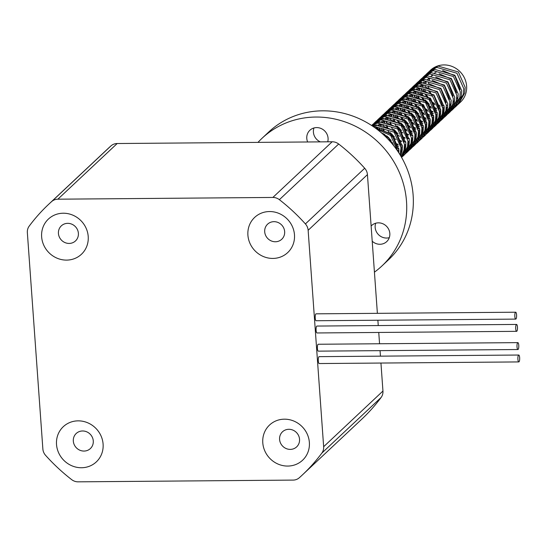 <?xml version="1.0" encoding="UTF-8"?>
<svg xmlns="http://www.w3.org/2000/svg" width="547" height="547" viewBox="0 0 547 547"><rect width="100%" height="100%" fill="white"/><g stroke="black" fill="none" stroke-linecap="round" stroke-linejoin="round"><path stroke-width="0.82" d="M516.58 314.84A3.446 0.903 89.5 0 0 515.684 312.214A3.446 0.903 89.5 0 0 514.836 316.481A3.446 0.903 89.5 0 0 515.739 319.106A3.446 0.903 89.5 0 0 516.58 314.84M515.684 312.214L316.07 313.834A3.446 0.903 89.5 0 0 315.222 318.101A3.446 0.903 89.5 0 0 316.125 320.733L515.739 319.106M517.455 327.065A3.446 0.903 89.5 0 0 516.559 324.439A3.446 0.903 89.5 0 0 515.712 328.706A3.446 0.903 89.5 0 0 516.614 331.332A3.446 0.903 89.5 0 0 517.455 327.065M516.559 324.439L316.945 326.06A3.446 0.903 89.5 0 0 316.098 330.326A3.446 0.903 89.5 0 0 317 332.959L516.614 331.332M519.65 357.656A3.446 0.903 89.5 0 0 518.747 355.03A3.446 0.903 89.5 0 0 517.906 359.297A3.446 0.903 89.5 0 0 518.809 361.923A3.446 0.903 89.5 0 0 519.65 357.656M518.747 355.03L319.14 356.651A3.446 0.903 89.5 0 0 318.292 360.917A3.446 0.903 89.5 0 0 319.195 363.55L518.809 361.923M518.761 345.26A3.446 0.903 89.5 0 0 517.859 342.634A3.446 0.903 89.5 0 0 517.018 346.901A3.446 0.903 89.5 0 0 517.92 349.526A3.446 0.903 89.5 0 0 518.761 345.26M517.859 342.634L318.251 344.254A3.446 0.903 89.5 0 0 317.404 348.521A3.446 0.903 89.5 0 0 318.306 351.147L517.92 349.526M389.273 237.672A11.036 10.345 46.8 0 1 375.16 227.422A11.036 10.345 46.8 0 1 375.707 223.224M371.119 226.027A11.036 10.345 46.8 0 1 371.625 225.514A11.036 10.345 46.8 0 1 382.9 223.778A11.036 10.345 46.8 0 1 389.826 233.473A11.036 10.345 46.8 0 1 386.729 241.603A11.036 10.345 46.8 0 1 372.213 241.213M320.33 141.871A11.036 10.345 46.8 0 1 313.41 132.176A11.036 10.345 46.8 0 1 313.964 127.971M307.653 141.974A11.036 10.345 46.8 0 1 306.785 138.398A11.036 10.345 46.8 0 1 309.882 130.268A11.036 10.345 46.8 0 1 321.157 128.524A11.036 10.345 46.8 0 1 328.077 138.22A11.036 10.345 46.8 0 1 327.721 141.81M455.07 107.212L457.162 105.25L463.316 94.316L463.781 88.676L456.957 73.271L436.738 67.39L428.944 71.691L426.851 73.654L434.646 69.353L454.865 75.24L461.689 90.638L461.224 96.279L454.359 107.855M427.932 72.717L427.31 73.448M426.434 74.611L425.901 75.438M425.169 76.758L424.739 77.695M424.171 79.178L423.85 80.238M423.467 81.934L423.296 83.144M423.173 85.113L423.207 86.549M421.265 90.077L421.115 88.511M421.101 86.399L421.204 85.106M421.491 83.315L421.758 82.2M422.257 80.635L422.646 79.657M423.31 78.276L423.809 77.407M424.622 76.177L425.217 75.411M426.168 74.33L426.851 73.654M451.583 110.487L453.675 108.525L459.822 97.592L460.294 91.951L453.463 76.546L433.245 70.666L425.45 74.966L423.357 76.929L431.152 72.628L451.371 78.508L458.201 93.913L457.73 99.554L450.872 111.13M424.445 75.992L423.822 76.717M422.947 77.886L422.414 78.713M421.682 80.033L421.252 80.97M420.677 82.453L420.363 83.513M419.98 85.202L419.802 86.419M419.686 88.388L419.72 89.824M417.778 93.352L417.628 91.787M417.607 89.674L417.71 88.382M418.004 86.59L418.27 85.476M418.763 83.91L419.159 82.932M419.822 81.551L420.322 80.676M421.135 79.452L421.73 78.686M422.681 77.606L423.357 76.929M448.096 113.762L450.188 111.8L456.335 100.867L456.8 95.226L449.976 79.821L429.757 73.941L421.963 78.242L419.87 80.204L427.665 75.903L447.884 81.783L454.707 97.188L454.242 102.829L447.384 114.405M420.958 79.267L420.328 79.992M419.46 81.161L418.927 81.988M418.195 83.308L417.758 84.238M417.19 85.729L416.869 86.788M416.493 88.477L416.315 89.694M416.192 91.664L416.226 93.099M414.291 96.628L414.134 95.062M414.12 92.949L414.223 91.657M414.51 89.865L414.776 88.751M415.276 87.185L415.665 86.207M416.335 84.819L416.835 83.951M417.648 82.727L418.236 81.961M419.193 80.881L419.87 80.204M444.608 117.037L446.701 115.075L452.848 104.142L453.313 98.494L446.489 83.096L426.27 77.216L418.476 81.517L416.383 83.479L424.178 79.178L444.396 85.058L451.22 100.463L450.755 106.104L443.897 117.68M417.47 82.535L416.841 83.267M415.973 84.436L415.433 85.264M414.708 86.583L414.27 87.513M413.703 89.004L413.382 90.064M413.006 91.752L412.828 92.969M412.705 94.939L412.739 96.375M410.804 99.903L410.647 98.337M410.633 96.224L410.735 94.932M411.023 93.14L411.289 92.026M411.788 90.46L412.178 89.482M412.848 88.094L413.341 87.226M414.161 86.002L414.749 85.236M415.706 84.149L416.383 83.479M441.121 120.313L443.214 118.35L449.361 107.41L449.825 101.769L443.002 86.371L422.783 80.484L414.988 84.792L412.896 86.754L420.691 82.453L440.909 88.334L447.733 103.739L447.268 109.379L440.403 120.949M413.983 85.811L413.354 86.542M412.486 87.711L411.946 88.539M411.221 89.858L410.783 90.788M410.216 92.279L409.894 93.332M409.518 95.028L409.341 96.245M409.218 98.214L409.252 99.65M407.317 103.178L407.159 101.612M407.146 99.499L407.248 98.207M407.536 96.416L407.802 95.301M408.301 93.735L408.691 92.758M409.361 91.37L409.853 90.501M410.674 89.277L411.262 88.505M412.212 87.424L412.896 86.754M437.634 123.588L439.726 121.625L445.873 110.685L446.338 105.045L439.514 89.646L419.296 83.759L411.501 88.06L409.409 90.029L417.204 85.729L437.422 91.609L444.246 107.014L443.781 112.655L436.916 124.224M410.496 89.086L409.867 89.817M408.992 90.987L408.459 91.814M407.734 93.134L407.296 94.063M406.729 95.554L406.407 96.607M406.031 98.303L405.853 99.52M405.73 101.489L405.765 102.925M403.823 106.453L403.672 104.887M403.659 102.774L403.761 101.482M404.048 99.691L404.315 98.576M404.814 97.01L405.204 96.033M405.874 94.645L406.366 93.776M407.187 92.552L407.775 91.78M408.725 90.699L409.409 90.029M434.14 126.863L436.232 124.901L442.386 113.961L442.851 108.32L436.027 92.922L415.809 87.035L408.014 91.335L405.922 93.305L413.717 89.004L433.935 94.884L440.759 110.289L440.294 115.93L433.429 127.499M407.002 92.361L406.38 93.093M405.505 94.262L404.971 95.089M404.24 96.409L403.809 97.339M403.242 98.829L402.92 99.882M402.537 101.578L402.366 102.795M402.243 104.757L402.277 106.2M400.336 109.728L400.185 108.162M400.172 106.05L400.274 104.757M400.561 102.966L400.828 101.851M401.327 100.286L401.717 99.301M402.38 97.92L402.879 97.051M403.693 95.828L404.288 95.055M405.238 93.975L405.922 93.305M430.653 130.138L432.745 128.176L438.899 117.236L439.364 111.595L432.54 96.197L412.315 90.31L404.52 94.61L402.428 96.58L410.223 92.279L430.448 98.159L437.272 113.557L436.807 119.205L429.942 130.774M403.515 95.636L402.893 96.368M402.018 97.537L401.484 98.364M400.753 99.684L400.322 100.614M399.748 102.104L399.433 103.157M399.05 104.853L398.879 106.063M398.756 108.032L398.79 109.475M396.848 112.997L396.698 111.438M396.684 109.325L396.787 108.032M397.074 106.241L397.341 105.127M397.833 103.561L398.23 102.576M398.893 101.195L399.392 100.327M400.206 99.103L400.801 98.33M401.751 97.25L402.428 96.58M427.166 133.413L429.258 131.444L435.405 120.511L435.87 114.87L429.046 99.472L408.828 93.585L401.033 97.886L398.941 99.855L406.736 95.547L426.954 101.434L433.778 116.832L433.313 122.473L426.455 134.049M400.028 98.911L399.399 99.643M398.531 100.812L397.997 101.639M397.266 102.952L396.828 103.889M396.26 105.38L395.946 106.433M395.563 108.128L395.385 109.338M395.262 111.308L395.296 112.744M393.361 116.272L393.204 114.713M393.19 112.6L393.293 111.308M393.58 109.509L393.847 108.395M394.346 106.836L394.736 105.851M395.406 104.47L395.905 103.602M396.719 102.378L397.307 101.605M398.264 100.525L398.941 99.855M423.679 136.688L425.771 134.719L431.918 123.786L432.383 118.145L425.559 102.747L405.341 96.86L397.546 101.161L395.454 103.123L403.248 98.822L423.467 104.709L430.291 120.108L429.826 125.748L422.968 137.324M396.541 102.186L395.912 102.918M395.043 104.08L394.51 104.915M393.778 106.227L393.341 107.164M392.773 108.655L392.452 109.708M392.076 111.403L391.898 112.614M391.775 114.583L391.809 116.019M389.874 119.547L389.717 117.988M389.703 115.868L389.806 114.583M390.093 112.785L390.36 111.67M390.859 110.111L391.249 109.126M391.919 107.745L392.418 106.877M393.231 105.653L393.819 104.88M394.777 103.8L395.454 103.123M420.192 139.964L422.284 137.994L428.431 127.061L428.896 121.42L422.072 106.022L401.854 100.135L394.059 104.436L391.967 106.398L399.761 102.098L419.98 107.985L426.804 123.383L426.339 129.024L419.481 140.6M393.054 105.462L392.425 106.193M391.556 107.356L391.016 108.183M390.291 109.503L389.854 110.439M389.286 111.923L388.965 112.983M388.589 114.679L388.411 115.889M388.288 117.858L388.322 119.294M386.387 122.822L386.23 121.263M386.216 119.143L386.319 117.851M386.606 116.06L386.873 114.945M387.372 113.386L387.761 112.402M388.432 111.02L388.924 110.152M389.744 108.921L390.332 108.156M391.29 107.075L391.967 106.398M416.705 143.232L418.797 141.27L424.944 130.336L425.409 124.695L418.585 109.291L398.366 103.41L390.572 107.711L388.479 109.674L396.274 105.373L416.493 111.26L423.316 126.658L422.852 132.299L415.987 143.875M389.567 108.737L388.938 109.468M388.062 110.631L387.529 111.458M386.804 112.778L386.367 113.714M385.799 115.198L385.478 116.258M385.102 117.954L384.924 119.164M384.801 121.133L384.835 122.569M382.893 126.097L382.743 124.531M382.729 122.419L382.832 121.126M383.119 119.335L383.385 118.22M383.885 116.655L384.274 115.677M384.944 114.296L385.437 113.427M386.257 112.197L386.845 111.431M387.796 110.35L388.479 109.674M413.211 146.507L415.303 144.545L421.457 133.612L421.922 127.971L415.098 112.566L394.879 106.686L387.085 110.986L384.992 112.949L392.787 108.648L413.006 114.535L419.829 129.933L419.364 135.574L412.5 147.15M386.073 112.012L385.45 112.744M384.575 113.906L384.042 114.733M383.31 116.053L382.879 116.99M382.312 118.473L381.991 119.533M381.608 121.229L381.437 122.439M381.314 124.408L381.348 125.844M379.406 129.372L379.256 127.807M379.242 125.694L379.344 124.401M379.632 122.61L379.898 121.496M380.397 119.93L380.787 118.952M381.45 117.571L381.95 116.702M382.763 115.472L383.358 114.706M384.309 113.626L384.992 112.949M409.724 149.782L411.816 147.82L417.97 136.887L418.434 131.246L411.611 115.841L391.392 109.961L383.597 114.261L381.505 116.224L389.3 111.923L409.518 117.81L416.342 133.208L415.877 138.849L409.012 150.425M382.585 115.287L381.963 116.019M381.088 117.181L380.555 118.008M379.823 119.328L379.392 120.265M378.818 121.749L378.503 122.808M378.121 124.504L377.95 125.714M377.827 127.683L377.861 129.119M375.789 128.381L375.857 127.677M376.145 125.885L376.411 124.771M376.904 123.205L377.3 122.227M377.963 120.846L378.462 119.978M379.276 118.747L379.871 117.981M380.821 116.901L381.505 116.224M406.236 153.057L408.329 151.095L414.476 140.162L414.947 134.521L408.117 119.116L387.898 113.236L380.103 117.537L378.011 119.499L385.806 115.198L406.024 121.078L412.855 136.483L412.383 142.124L405.525 153.7M379.098 118.562L378.469 119.287M377.601 120.456L377.068 121.284M376.336 122.603L375.905 123.54M375.331 125.024L375.016 126.084M373.416 126.48L373.813 125.502M374.476 124.121L374.975 123.246M375.789 122.022L376.377 121.256M377.334 120.176L378.011 119.499M402.749 156.333L404.842 154.37L410.988 143.437L411.453 137.796L404.63 122.391L384.411 116.511L376.616 120.812L374.524 122.774L382.319 118.473L402.537 124.354L409.361 139.758L408.896 145.399L402.038 156.975M375.611 121.837L374.982 122.562M374.114 123.731L373.58 124.559M372.302 125.297L372.89 124.531M373.847 123.451L374.524 122.774M401.594 157.413L407.501 146.712L407.966 141.064L401.142 125.666L380.924 119.786L373.129 124.087L371.625 125.495M372.124 125.106L371.728 125.564M371.645 125.509L378.832 121.749L399.05 127.629L405.874 143.034L405.409 148.675L401.464 157.187M401.245 156.811L404.014 149.981L404.479 144.34L397.655 128.942L377.437 123.054L371.816 125.619M372.459 126.049L375.345 125.024L395.563 130.904L402.387 146.309L401.922 151.95L400.684 155.854M400.11 154.897L400.992 147.615L394.168 132.217L373.95 126.33L373.198 126.548M374.914 127.745L392.076 134.179L398.9 149.584L398.811 152.825M397.505 150.863L390.681 135.492L376.623 129.003M380.842 132.381L388.589 137.454L394.127 146.24M423.494 88.949L423.904 90.795M425.163 94.228L427.303 97.899M431.597 102.474L435.132 104.846M438.516 106.35L440.356 106.918M442.79 107.417L444.267 107.581M447.637 107.027L446.304 107.656L447.569 107.609M449.361 107.417L450.489 107.212M452.089 106.822L453.101 106.508M454.55 105.954L454.954 105.776A21.894 20.533 46.8 0 0 455.466 105.544M429.73 70.994A21.894 20.533 46.8 0 1 430.503 70.221A21.894 20.533 46.8 0 1 452.875 66.768A21.894 20.533 46.8 0 1 466.612 86.016A21.894 20.533 46.8 0 1 460.471 102.145L457.846 104.58M459.507 102.993A21.894 20.533 46.8 0 1 458.762 103.574M457.586 104.381A21.894 20.533 46.8 0 1 456.766 104.874M429.655 71.055L438.133 66.078L458.352 71.965L465.176 87.363L464.711 93.004L458.564 103.937M456.724 105.475L455.931 106.036M454.694 106.809L453.825 107.28M452.458 107.916L451.501 108.299M449.996 108.791L448.937 109.058M447.268 109.379L446.085 109.523M444.212 109.619L442.872 109.591M440.697 109.379L439.111 109.085M436.424 108.32L434.291 107.444M429.504 104.443L425.21 99.869M422.523 94.918L421.812 92.758M420 92.224L420.417 94.07M421.675 97.503L423.816 101.174M428.11 105.749L431.645 108.121M435.022 109.626L436.868 110.193M439.303 110.692L440.773 110.856M444.15 110.303L442.817 110.932L444.082 110.884M445.873 110.685L447.002 110.487M448.602 110.097L449.613 109.783M451.063 109.229L451.979 108.812M453.299 108.115L454.133 107.609M455.33 106.788L456.082 106.193M453.237 108.75L452.444 109.311M451.207 110.084L450.331 110.556M448.971 111.191L448.014 111.574M446.509 112.06L445.449 112.333M443.781 112.655L442.598 112.798M440.725 112.894L439.385 112.867M437.21 112.655L435.624 112.361M432.93 111.595L430.804 110.72M419.036 98.186L418.325 96.033M416.513 95.499L416.93 97.345M418.181 100.778L420.328 104.45M424.622 109.024L428.157 111.397M431.535 112.901L433.381 113.468M435.815 113.961L437.285 114.132M440.663 113.578L439.323 114.207L440.595 114.159M442.386 113.961L443.514 113.762M445.114 113.373L446.126 113.058M447.576 112.504L448.492 112.087M449.805 111.39L450.646 110.884M451.836 110.063L452.595 109.468M449.743 112.026L448.957 112.586M447.713 113.359L446.844 113.831M445.484 114.467L444.526 114.849M443.022 115.335L441.962 115.608M440.294 115.93L439.111 116.073M437.231 116.169L435.891 116.142M433.723 115.93L432.137 115.636M429.443 114.87L427.31 113.995M422.53 110.993L418.236 106.412M415.549 101.462L414.838 99.308M413.026 98.775L413.443 100.621M414.694 104.046L416.835 107.725M421.135 112.299L424.67 114.672M428.048 116.176L429.894 116.743M432.328 117.236L433.798 117.407M437.176 116.853L435.836 117.482L437.108 117.434M438.899 117.236L440.02 117.037M441.62 116.648L442.639 116.333M444.082 115.779L445.005 115.362M446.318 114.665L447.159 114.159M448.349 113.338L449.108 112.744M446.256 115.301L445.47 115.855M444.226 116.627L443.357 117.106M441.99 117.742L441.039 118.125M439.528 118.61L438.475 118.884M436.807 119.205L435.624 119.349M433.744 119.444L432.403 119.417M430.236 119.205L428.65 118.911M425.956 118.138L423.822 117.27M419.043 114.261L414.742 109.687M412.062 104.737L411.351 102.583M409.539 102.05L409.956 103.889M411.207 107.321L413.347 111M417.648 115.574L421.183 117.947M424.561 119.451L426.407 120.019M428.841 120.511L430.311 120.682M433.689 120.128L432.349 120.757L433.621 120.709M435.405 120.511L436.533 120.313M438.133 119.923L439.152 119.608M440.595 119.055L441.518 118.637M442.831 117.94L443.665 117.434M444.861 116.614L445.62 116.019M442.769 118.576L441.983 119.13M440.738 119.902L439.87 120.374M438.503 121.017L437.545 121.393M436.041 121.885L434.988 122.159M433.313 122.473L432.137 122.624M430.257 122.719L428.916 122.692M426.749 122.48L425.156 122.186M422.469 121.413L420.335 120.545M415.556 117.537L411.255 112.962M408.575 108.012L407.864 105.858M406.052 105.325L406.462 107.164M407.72 110.597L409.86 114.275M414.161 118.849L417.696 121.222M421.074 122.726L422.913 123.294M425.347 123.786L426.824 123.957M430.195 123.403L428.862 124.032L430.133 123.978M431.918 123.786L433.046 123.588M434.646 123.198L435.658 122.884M437.108 122.33L438.031 121.913M439.344 121.215L440.178 120.709M441.374 119.882L442.133 119.294M439.282 121.851L438.489 122.405M437.251 123.178L436.383 123.649M435.015 124.292L434.058 124.668M432.554 125.16L431.501 125.434M429.826 125.748L428.65 125.892M426.769 125.995L425.429 125.967M423.255 125.748L421.669 125.461M418.981 124.689L416.848 123.82M412.069 120.812L407.768 116.237M405.088 111.287L404.37 109.133M402.565 108.6L402.975 110.439M404.233 113.872L406.373 117.55M410.667 122.125L414.202 124.497M417.587 126.001L419.426 126.569M421.86 127.061L423.337 127.232M426.708 126.672L425.375 127.307L426.639 127.253M428.431 127.061L429.559 126.863M431.159 126.473L432.171 126.152M433.621 125.605L434.537 125.188M435.856 124.49L436.691 123.984M437.887 123.157L438.646 122.569M435.795 125.126L435.002 125.68M433.764 126.453L432.896 126.925M431.528 127.567L430.571 127.943M429.067 128.436L428.007 128.709M426.339 129.024L425.163 129.167M423.282 129.27L421.942 129.242M419.768 129.024L418.181 128.736M415.494 127.964L413.361 127.089M408.575 124.087L404.281 119.513M401.594 114.562L400.883 112.409M399.071 111.875L399.488 113.714M400.746 117.147L402.886 120.825M407.18 125.4L410.715 127.772M414.1 129.277L415.939 129.837M418.373 130.336L419.843 130.507M421.887 130.576L423.152 130.528M424.944 130.336L426.072 130.138M427.672 129.748L428.684 129.427M430.133 128.88L431.05 128.456M432.369 127.766L433.203 127.26M434.4 126.432L435.152 125.844M432.308 128.401L431.515 128.955M430.277 129.728L429.409 130.2M428.041 130.842L427.084 131.218M425.58 131.711L424.52 131.984M422.852 132.299L421.669 132.442M419.795 132.545L418.455 132.518M416.281 132.299L414.694 132.012M412.007 131.239L409.874 130.364M405.088 127.362L400.794 122.788M398.107 117.837L397.396 115.684M395.584 115.15L396.001 116.99M397.259 120.422L399.399 124.101M403.693 128.675L407.228 131.048M410.606 132.552L412.452 133.112M414.886 133.612L416.356 133.783M419.734 133.222L418.393 133.858L419.665 133.803M421.457 133.612L422.585 133.413M424.185 133.024L425.197 132.702M426.646 132.148L427.563 131.731M428.875 131.041L429.716 130.535M430.906 129.707L431.665 129.119M428.814 131.67L428.027 132.23M426.783 133.003L425.915 133.475M424.554 134.118L423.597 134.494M422.093 134.986L421.033 135.259M419.364 135.574L418.181 135.718M416.301 135.82L414.968 135.793M412.794 135.574L411.207 135.28M408.513 134.514L406.38 133.639M401.601 130.637L397.307 126.063M394.619 121.113L393.908 118.952M425.327 134.945L424.54 135.506M423.296 136.278L422.428 136.75M421.06 137.393L420.11 137.769M418.605 138.261L417.546 138.535M415.877 138.849L414.694 138.993M412.814 139.088L411.474 139.068M409.306 138.849L407.72 138.555M405.026 137.789L402.893 136.914M398.113 133.912L393.819 129.338M391.132 124.388L390.421 122.227M421.84 138.22L421.053 138.781M419.809 139.553L418.94 140.025M417.573 140.668L416.616 141.044M415.111 141.536L414.058 141.81M412.383 142.124L411.207 142.268M409.327 142.364L407.987 142.336M405.819 142.124L404.226 141.83M401.539 141.064L399.406 140.189M394.626 137.188L390.326 132.613M387.645 127.663L386.934 125.502M418.352 141.495L417.566 142.056M416.322 142.829L415.453 143.3M414.086 143.936L413.129 144.319M411.624 144.811L410.571 145.085M408.896 145.399L407.72 145.543M405.84 145.639L404.5 145.611M402.332 145.399L400.739 145.105M398.052 144.34L395.919 143.464M391.139 140.463L386.838 135.888M384.158 130.938L383.447 128.777M381.635 128.251L382.045 130.09M383.303 133.523L384.343 135.499M391.611 143.143L393.272 144.141M396.657 145.652L398.496 146.213M400.93 146.712L402.407 146.876M404.445 146.952L405.71 146.904M407.501 146.712L408.63 146.507M410.229 146.117L411.241 145.803M412.691 145.249L413.614 144.832M414.927 144.141L415.761 143.629M416.958 142.808L417.717 142.22M414.865 144.77L414.072 145.331M412.835 146.104L411.966 146.575M410.599 147.211L409.641 147.594M408.137 148.087L407.084 148.353M405.409 148.675L404.233 148.818M402.353 148.914L401.013 148.887M398.838 148.675L397.252 148.381M397.443 149.987L398.92 150.151M402.291 149.598L400.958 150.227L402.223 150.179M404.014 149.987L405.142 149.782M406.742 149.393L407.754 149.078M409.204 148.524L410.12 148.107M411.44 147.41L412.274 146.904M413.47 146.083L414.229 145.488M411.378 148.046L410.585 148.606M409.347 149.379L408.479 149.851M407.112 150.487L406.154 150.869M404.65 151.362L403.59 151.628M401.922 151.95L400.739 152.093M398.866 152.189L398.394 152.189M400.527 153.256L401.655 153.057M403.255 152.668L404.267 152.353M405.717 151.799L406.633 151.382M407.946 150.685L408.787 150.179M409.976 149.358L410.735 148.763M407.884 151.321L407.098 151.881M405.853 152.654L404.985 153.126M403.624 153.762L402.667 154.145M401.163 154.63L400.117 154.904M404.397 154.596L403.611 155.157M402.366 155.929L401.498 156.401M401.361 157.01L401.806 156.729M403.002 155.909L403.761 155.314M257.999 142.377A87.568 82.132 46.8 0 1 262.068 138.261L268.693 132.039A87.568 82.132 46.8 0 1 358.196 118.227A87.568 82.132 46.8 0 1 413.135 195.197A87.568 82.132 46.8 0 1 388.568 259.729L381.943 265.951A87.568 82.132 46.8 0 1 374.428 272.16M262.068 138.261A87.568 82.132 46.8 0 1 351.571 124.449A87.568 82.132 46.8 0 1 406.51 201.419A87.568 82.132 46.8 0 1 381.943 265.951M88.211 236.475A24.136 22.632 46.8 0 1 66.604 260.105A24.136 22.632 46.8 0 1 41.64 236.851A24.136 22.632 46.8 0 1 63.247 213.221A24.136 22.632 46.8 0 1 88.211 236.475M58.433 233.473A10.345 9.702 -133.2 0 0 64.922 242.56A10.345 9.702 -133.2 0 0 75.493 240.933A10.345 9.702 -133.2 0 0 78.392 233.309A10.345 9.702 -133.2 0 0 71.903 224.215A10.345 9.702 -133.2 0 0 61.332 225.849A10.345 9.702 -133.2 0 0 58.433 233.473M294.477 234.8A24.136 22.632 46.8 0 1 272.871 258.43A24.136 22.632 46.8 0 1 247.907 235.176A24.136 22.632 46.8 0 1 269.514 211.545A24.136 22.632 46.8 0 1 294.477 234.8M264.7 231.791A10.345 9.702 -133.2 0 0 271.189 240.885A10.345 9.702 -133.2 0 0 281.76 239.251A10.345 9.702 -133.2 0 0 284.659 231.634A10.345 9.702 -133.2 0 0 278.17 222.54A10.345 9.702 -133.2 0 0 267.599 224.174A10.345 9.702 -133.2 0 0 264.7 231.791M309.363 442.427A24.136 22.632 46.8 0 1 287.756 466.065A24.136 22.632 46.8 0 1 262.786 442.81A24.136 22.632 46.8 0 1 284.392 419.18A24.136 22.632 46.8 0 1 309.363 442.427M279.585 439.426A10.345 9.702 -133.2 0 0 286.074 448.519A10.345 9.702 -133.2 0 0 296.645 446.885A10.345 9.702 -133.2 0 0 299.544 439.262A10.345 9.702 -133.2 0 0 293.055 430.174A10.345 9.702 -133.2 0 0 282.484 431.802A10.345 9.702 -133.2 0 0 279.585 439.426M103.096 444.109A24.136 22.632 46.8 0 1 81.489 467.74A24.136 22.632 46.8 0 1 56.519 444.485A24.136 22.632 46.8 0 1 78.125 420.855A24.136 22.632 46.8 0 1 103.096 444.109M73.319 441.101A10.345 9.702 -133.2 0 0 79.807 450.195A10.345 9.702 -133.2 0 0 90.378 448.561A10.345 9.702 -133.2 0 0 93.277 440.944A10.345 9.702 -133.2 0 0 86.788 431.85A10.345 9.702 -133.2 0 0 76.218 433.484A10.345 9.702 -133.2 0 0 73.319 441.101M426.865 74.877A21.894 20.533 46.8 0 1 427.31 74.118L426.865 74.877M428.151 72.881A21.894 20.533 46.8 0 1 428.759 72.095M429.88 91.67L432.171 95.431L428.41 90.823M302.45 474.871A185.481 173.96 -133.2 0 0 321.827 453.114A10.345 9.702 -133.2 0 0 323.653 446.708L308.139 230.294A10.345 9.702 -133.2 0 0 305.404 223.921A185.481 173.96 -133.2 0 0 279.38 199.682A10.345 9.702 -133.2 0 0 272.864 197.446L57.873 199.19A10.345 9.702 -133.2 0 0 51.691 201.535A185.481 173.96 -133.2 0 0 48.546 204.414A185.481 173.96 -133.2 0 0 29.169 226.171A10.345 9.702 -133.2 0 0 27.35 232.578L42.864 448.991A10.345 9.702 -133.2 0 0 45.599 455.364A185.481 173.96 -133.2 0 0 71.623 479.596A10.345 9.702 -133.2 0 0 78.139 481.839L293.124 480.095A10.345 9.702 -133.2 0 0 299.312 477.743A185.481 173.96 -133.2 0 0 302.45 474.871L361.752 419.2A185.481 173.96 -133.2 0 0 381.129 397.45A10.345 9.702 -133.2 0 0 382.948 391.037L380.944 363.044M380.452 356.152L380.056 350.648M379.563 343.755L378.75 332.453M378.257 325.561L377.874 320.227M377.382 313.335L367.44 174.623A10.345 9.702 -133.2 0 0 364.699 168.25A185.481 173.96 -133.2 0 0 338.675 144.018A10.345 9.702 -133.2 0 0 332.166 141.776L117.174 143.526A10.345 9.702 -133.2 0 0 110.993 145.871A185.481 173.96 -133.2 0 0 107.848 148.743L48.546 204.414M428.11 72.901L428.704 72.136M428.711 88.019L428.451 86.098M428.465 83.575L428.684 82.05M429.265 79.91L429.819 78.549M430.961 76.573L431.98 75.274M434.127 73.305L436.308 71.985M442.667 70.529L454.783 75.766L460.061 89.571M458.154 96.682L456.642 99.062M454.502 101.393L453.135 102.501M451.125 103.752L449.791 104.388M447.754 105.092L446.352 105.414M444.15 105.687L442.585 105.715M440.027 105.462L438.092 105.024M434.496 103.574L431.18 101.311L426.393 94.946M425.224 91.294L424.964 89.373M424.978 86.85L425.197 85.318M425.771 83.185L426.332 81.824M427.474 79.848L428.486 78.549M430.639 76.58L432.821 75.26M439.179 73.804L451.296 79.041L456.574 92.846M454.66 99.957L453.155 102.337M451.015 104.668L449.648 105.776M444.267 108.368L442.865 108.689M440.663 108.962L439.097 108.99M436.533 108.737L434.605 108.299M431.009 106.85L427.692 104.58L422.906 98.221M421.737 94.569L421.47 92.641M421.491 90.125L421.703 88.593M422.284 86.453L422.845 85.1M423.98 83.123L424.998 81.824M427.152 79.855L429.333 78.536M435.692 77.079L447.808 82.317L453.087 96.122M451.172 103.233L449.668 105.612M447.528 107.944L446.161 109.051M440.779 111.643L439.378 111.964M437.169 112.238L435.61 112.265M433.046 112.012L431.118 111.574M427.515 110.125L424.205 107.855L419.419 101.496M418.25 97.845L417.983 95.916M418.004 93.4L418.216 91.869M418.797 89.729L419.358 88.375M420.493 86.399L421.511 85.093M423.658 83.13L425.846 81.811M432.205 80.354L444.321 85.592L449.593 99.397M447.685 106.501L446.181 108.887M444.034 111.219L442.667 112.326M437.285 114.918L435.884 115.239M433.682 115.513L432.116 115.54M429.559 115.287L427.631 114.849M424.028 113.393L420.718 111.13L415.932 104.764M414.756 101.113L414.496 99.192M414.517 96.675L414.729 95.144M415.31 93.004L415.87 91.65M417.005 89.674L418.024 88.368M420.171 86.405L422.359 85.086M428.718 83.629L440.827 88.86L446.106 102.672M444.198 109.776L442.694 112.162M440.547 114.494L439.179 115.602M433.798 118.186L432.397 118.514M430.195 118.788L428.629 118.815M426.072 118.562L424.144 118.125M420.54 116.668L417.231 114.405L412.438 108.039M411.269 104.388L411.009 102.467M411.023 99.951L411.241 98.419M411.823 96.279L412.383 94.925M413.518 92.949L414.537 91.643M416.684 89.681L418.865 88.361M425.224 86.905L437.34 92.135L442.619 105.947M440.711 113.051L439.2 115.438M437.06 117.769L435.692 118.877M430.311 121.461L428.91 121.79M426.708 122.063L425.142 122.09M422.585 121.837L420.657 121.4M417.053 119.943L413.737 117.68L408.951 111.315M407.782 107.663L407.522 105.742M407.536 103.219L407.754 101.694M408.336 99.554L408.889 98.2M410.031 96.224L411.05 94.918M413.197 92.956L415.378 91.636M421.737 90.18L433.853 95.41L439.132 109.222M437.224 116.326L435.713 118.713M433.573 121.044L432.205 122.152M426.824 124.737L425.422 125.065M423.221 125.338L421.655 125.366M419.098 125.113L417.163 124.675M413.566 123.219L410.25 120.955L405.464 114.59M404.295 110.938L404.035 109.017M404.048 106.494L404.267 104.969M404.848 102.829L405.402 101.469M406.544 99.499L407.563 98.193M409.71 96.231L411.891 94.911M418.25 93.455L430.366 98.686L435.644 112.497M433.737 119.602L432.226 121.988M430.086 124.319L428.718 125.427M423.337 128.012L421.935 128.34M419.734 128.613L418.168 128.641M415.604 128.388L413.676 127.95M410.079 126.494L406.763 124.231L401.977 117.865M400.807 114.214L400.548 112.292M400.561 109.769L400.773 108.244M401.354 106.104L401.915 104.744M403.05 102.768L404.069 101.469M406.223 99.506L408.404 98.186M414.763 96.73L426.879 101.961L432.157 115.773M430.243 122.877L428.739 125.256M426.598 127.595L425.231 128.702M423.221 129.947L421.887 130.583M419.85 131.287L418.448 131.615M416.24 131.889L414.681 131.916M412.117 131.663L410.188 131.225M406.585 129.769L403.276 127.506L398.489 121.14M397.32 117.489L397.054 115.567M397.074 113.044L397.286 111.52M397.867 109.379L398.428 108.019M399.563 106.043L400.582 104.744M402.736 102.774L404.917 101.462M411.276 100.005L423.392 105.236L428.67 119.048M426.756 126.152L425.251 128.531M423.104 130.87L421.737 131.977M416.356 134.562L414.954 134.89M412.753 135.164L411.194 135.191M408.63 134.938L406.701 134.5M403.098 133.044L399.789 130.781L395.002 124.415M393.826 120.764L393.567 118.843M393.587 116.32L393.799 114.795M394.38 112.655L394.941 111.294M396.076 109.318L397.095 108.019M399.242 106.05L401.43 104.737M407.788 103.28L419.905 108.511L425.176 122.323M423.269 129.427L421.764 131.806M419.617 134.145L418.25 135.246M416.246 136.497L414.906 137.133M412.869 137.837L411.467 138.165M409.265 138.439L407.7 138.466M405.142 138.213L403.214 137.769M399.611 136.319L396.301 134.056L391.508 127.69M390.339 124.039L390.079 122.118M390.1 119.595L390.312 118.07M390.893 115.93L391.454 114.569M392.589 112.593L393.608 111.294M395.754 109.325L397.936 108.012M404.295 106.549L416.411 111.786L421.689 125.598M419.781 132.702L418.277 135.082M416.13 137.42L414.763 138.521M412.759 139.772L411.419 140.408M409.382 141.112L407.98 141.441M405.778 141.714L404.212 141.735M401.655 141.488L399.727 141.044M396.124 139.594L392.808 137.331L388.021 130.965M386.852 127.314L386.592 125.393M386.606 122.87L386.825 121.345M387.406 119.205L387.96 117.844M389.102 115.868L390.12 114.569M392.267 112.6L394.449 111.287M400.807 109.824L412.923 115.061L418.202 128.866M416.294 135.977L414.783 138.357M412.643 140.688L411.276 141.796M409.265 143.047L407.932 143.683M405.895 144.387L404.493 144.709M402.291 144.989L400.725 145.01M398.168 144.757L396.233 144.319M392.637 142.87L389.553 140.798M386.544 137.639L384.534 134.241M383.365 130.589L383.105 128.668M383.119 126.145L383.338 124.62M383.919 122.48L384.473 121.119M385.614 119.143L386.633 117.844M388.78 115.875L390.961 114.555M397.32 113.099L409.436 118.337L414.715 132.142M412.807 139.253L411.296 141.632M409.156 143.964L407.788 145.071M405.778 146.322L404.445 146.958M402.407 147.663L401.006 147.984M398.804 148.258L397.238 148.285M379.632 129.42L379.85 127.889M380.425 125.755L380.986 124.395M382.127 122.419L383.139 121.119M385.293 119.15L387.474 117.831M393.833 116.374L405.949 121.612L411.228 135.417M409.313 142.528L407.809 144.907M405.669 147.239L404.301 148.346M398.92 150.938L397.744 151.218M376.938 129.024L377.498 127.67M378.633 125.694L379.652 124.395M381.806 122.425L383.987 121.106M390.346 119.649L402.462 124.887L407.741 138.692M405.826 145.803L404.322 148.182M402.175 150.514L400.814 151.622M375.652 128.285L376.165 127.663M378.312 125.701L380.5 124.381M386.859 122.925L398.975 128.162L404.247 141.967M402.339 149.071L400.835 151.457M375.748 128.354L377.006 127.656M383.372 126.2L395.481 131.43L400.76 145.242M379.878 129.475L391.994 134.706L397.272 148.517M382.784 134.07L388.507 137.981L392.582 144.305M308.139 230.294L367.44 174.623M323.653 446.708L382.948 391.037M321.827 453.114L381.129 397.45M305.404 223.921L364.699 168.25M279.38 199.682L338.675 144.018M272.864 197.446L332.166 141.776M57.873 199.19L117.174 143.526M51.691 201.535L110.993 145.871"/></g></svg>

